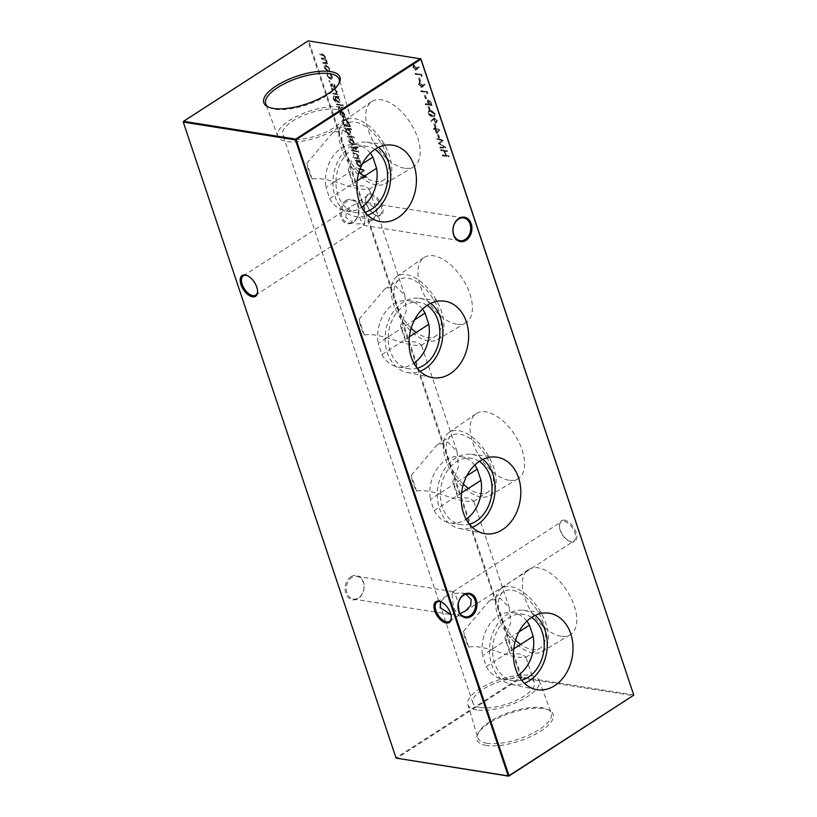 <?xml version="1.0" encoding="UTF-8"?>
<svg xmlns="http://www.w3.org/2000/svg" width="817" height="817" viewBox="0 0 817 817"><rect width="100%" height="100%" fill="white"/><g stroke="black" fill="none" stroke-linecap="round" stroke-linejoin="round"><path stroke-width="0.61" stroke-dasharray="4.08 3.06" d="M535.196 615.395A37.562 28.646 99 0 0 523.288 610.299A37.562 28.646 99 0 0 507.306 614.374A37.562 28.646 99 0 0 489.587 653.539A37.562 28.646 99 0 0 511.513 684.442A37.562 28.646 99 0 0 524.412 683.298M513.791 648.861L486.309 666.59L482.561 655.387L506.009 640.262A33.599 17.943 57.2 0 1 509.747 651.466A33.599 17.943 57.2 0 1 510.135 653.682L521.123 654.029L525.791 656.96L525.597 657.471L519.745 657.338C505.999 656.531 483.174 644.051 468.744 647.115A33.599 17.943 57.2 0 1 463.474 631.347L489.158 601.006L499.881 597.993L509.246 607.521L510.676 622.789L504.855 637.924L510.135 653.682M486.309 666.59A33.599 25.623 99 0 0 502.608 679.05A33.599 25.623 99 0 0 517.804 675.526A33.599 25.623 99 0 0 518.295 675.21M531.571 617.427A33.599 25.623 99 0 0 523.677 614.353A33.599 25.623 99 0 0 508.48 617.866A33.599 25.623 99 0 0 492.661 653.488A33.599 25.623 99 0 0 513.137 680.714A33.599 25.623 99 0 0 521.603 680.234M526.873 621.186A33.599 25.623 99 0 0 513.147 612.679A33.599 25.623 99 0 0 497.951 616.192A33.599 25.623 99 0 0 482.561 655.387M483 459.389A37.562 28.646 99 0 0 471.092 454.293A37.562 28.646 99 0 0 455.11 458.357A37.562 28.646 99 0 0 437.391 497.533A37.562 28.646 99 0 0 459.317 528.436A37.562 28.646 99 0 0 472.216 527.282M461.585 492.845L434.113 510.574L430.365 499.381L453.803 484.256A33.599 17.943 57.2 0 1 457.551 495.449A33.599 17.943 57.2 0 1 457.928 497.676L468.917 498.023L473.594 500.944L473.4 501.464L467.538 501.321C453.803 500.525 430.978 488.035 416.547 491.099A33.599 17.943 57.2 0 1 411.268 475.341L436.962 444.989L447.685 441.987L457.05 451.505L458.47 466.773L452.659 481.907L457.928 497.676M434.113 510.574A33.599 25.623 99 0 0 450.412 523.033A33.599 25.623 99 0 0 465.608 519.52A33.599 25.623 99 0 0 466.098 519.193M479.375 461.421A33.599 25.623 99 0 0 471.47 458.337A33.599 25.623 99 0 0 456.274 461.86A33.599 25.623 99 0 0 440.465 497.482A33.599 25.623 99 0 0 460.931 524.708A33.599 25.623 99 0 0 469.397 524.228M474.677 465.179A33.599 25.623 99 0 0 460.951 456.662A33.599 25.623 99 0 0 445.755 460.185A33.599 25.623 99 0 0 430.365 499.381M430.794 303.373A37.562 28.646 99 0 0 418.896 298.287A37.562 28.646 99 0 0 402.904 302.351A37.562 28.646 99 0 0 385.185 341.526A37.562 28.646 99 0 0 407.121 372.429A37.562 28.646 99 0 0 420.009 371.275M409.388 336.839L381.907 354.568L378.159 343.365L401.607 328.24A33.599 17.943 57.2 0 1 405.355 339.443A33.599 17.943 57.2 0 1 405.732 341.659L416.721 342.006L421.388 344.937L421.194 345.448L415.342 345.315C401.607 344.508 378.771 332.029 364.341 335.093A33.599 17.943 57.2 0 1 359.072 319.324L384.756 288.983L395.489 285.981L404.844 295.499L406.274 310.766L400.453 325.901L405.732 341.659M381.907 354.568A33.599 25.623 99 0 0 398.206 367.027A33.599 25.623 99 0 0 413.402 363.514A33.599 25.623 99 0 0 413.892 363.187M427.168 305.415A33.599 25.623 99 0 0 419.274 302.331A33.599 25.623 99 0 0 404.078 305.844A33.599 25.623 99 0 0 388.269 341.475A33.599 25.623 99 0 0 408.735 368.702A33.599 25.623 99 0 0 417.201 368.212M422.471 309.173A33.599 25.623 99 0 0 408.745 300.656A33.599 25.623 99 0 0 393.549 304.179A33.599 25.623 99 0 0 378.159 343.365M378.598 147.366A37.562 28.646 99 0 0 366.69 142.27A37.562 28.646 99 0 0 350.707 146.345A37.562 28.646 99 0 0 332.989 185.51A37.562 28.646 99 0 0 354.915 216.413A37.562 28.646 99 0 0 367.813 215.269M357.182 180.823L329.711 198.562L325.963 187.359L349.4 172.234A33.599 17.943 57.2 0 1 353.148 183.427A33.599 17.943 57.2 0 1 353.526 185.653L364.525 186L369.192 188.921L368.998 189.442L363.136 189.309C349.4 188.502 326.575 176.023 312.145 179.076A33.599 17.943 57.2 0 1 306.865 163.318L332.56 132.977L343.283 129.964L352.648 139.482L354.078 154.76L348.256 169.885L353.526 185.653M329.711 198.562A33.599 25.623 99 0 0 346.01 211.021A33.599 25.623 99 0 0 361.206 207.498A33.599 25.623 99 0 0 361.696 207.181M374.972 149.399A33.599 25.623 99 0 0 367.068 146.314A33.599 25.623 99 0 0 351.872 149.838A33.599 25.623 99 0 0 336.063 185.459A33.599 25.623 99 0 0 356.529 212.686A33.599 25.623 99 0 0 364.995 212.206M370.275 153.157A33.599 25.623 99 0 0 356.549 144.65A33.599 25.623 99 0 0 341.353 148.163A33.599 25.623 99 0 0 325.963 187.359M564.486 520.184A12.367 6.607 -122.8 0 0 559.431 525.311A12.367 6.607 -122.8 0 0 569.837 541.426A12.367 6.607 -122.8 0 0 571.798 542.028A12.367 6.607 -122.8 0 0 576.036 532.367A12.367 6.607 -122.8 0 0 564.486 520.184M570.909 541.651A11.489 6.138 57.2 0 1 569.081 541.099A11.489 6.138 57.2 0 1 559.431 526.128A11.489 6.138 57.2 0 1 561.289 521.859A11.489 6.138 57.2 0 1 564.118 521.369A11.489 6.138 57.2 0 1 573.912 530.407A11.489 6.138 57.2 0 1 573.738 541.16A11.489 6.138 57.2 0 1 570.909 541.651M370.734 193.976A12.367 6.607 -122.8 0 0 365.679 199.103A12.367 6.607 -122.8 0 0 376.075 215.218A12.367 6.607 -122.8 0 0 378.036 215.821A12.367 6.607 -122.8 0 0 382.285 206.15A12.367 6.607 -122.8 0 0 370.734 193.976M377.148 215.443A11.489 6.138 57.2 0 1 375.33 214.881A11.489 6.138 57.2 0 1 365.679 199.92A11.489 6.138 57.2 0 1 367.527 195.651A11.489 6.138 57.2 0 1 370.367 195.161A11.489 6.138 57.2 0 1 380.16 204.199A11.489 6.138 57.2 0 1 379.987 214.953A11.489 6.138 57.2 0 1 377.148 215.443M341.955 216.822A11.489 8.762 -81 0 1 346.725 201.421A11.489 8.762 -81 0 1 351.923 200.216A11.489 8.762 -81 0 1 358.275 206.292A11.489 8.762 -81 0 1 353.506 221.693A11.489 8.762 -81 0 1 348.318 222.898A11.489 8.762 -81 0 1 341.955 216.822M345.897 200.543A12.367 9.436 99 0 0 340.771 217.138A12.367 9.436 99 0 0 353.21 222.387A12.367 9.436 99 0 0 358.336 205.802A12.367 9.436 99 0 0 345.897 200.543M346.98 592.958A11.489 8.762 -81 0 1 351.749 577.558A11.489 8.762 -81 0 1 356.947 576.353A11.489 8.762 -81 0 1 363.299 582.429A11.489 8.762 -81 0 1 358.54 597.84A11.489 8.762 -81 0 1 353.342 599.045A11.489 8.762 -81 0 1 346.98 592.958M350.922 576.69A12.367 9.436 99 0 0 345.795 593.275A12.367 9.436 99 0 0 358.234 598.524A12.367 9.436 99 0 0 363.371 581.939A12.367 9.436 99 0 0 350.922 576.69M345.816 217.434L346.296 211.603L351.565 205.955L357.917 203.198L358.602 201.411L362.135 206.905C364.127 213.431 364.985 218.956 364.699 223.48L355.375 224.021L345.816 217.434M357.917 203.198C357.642 207.712 358.489 213.237 360.491 219.763L363.647 225.339L364.699 223.48L371.061 220.713L376.331 215.075L376.811 209.234L367.252 202.647L357.917 203.198M440.751 601.772L445.939 596.287L452.301 593.52L453.353 591.661L456.509 597.237L458.255 603.926M465.904 594.235L461.625 592.979L452.301 593.52C452.015 598.044 452.873 603.569 454.865 610.095L458.398 615.589L459.083 613.802L450.851 614.496M561.003 636.208A38.726 20.68 57.2 0 1 528.129 606.071A38.726 20.68 57.2 0 1 528.242 569.694A38.726 20.68 57.2 0 1 538.127 567.825A38.726 20.68 57.2 0 1 571.308 598.606A38.726 20.68 57.2 0 1 570.225 634.758A38.726 20.68 57.2 0 1 561.003 636.208M533.041 652.997A37.562 20.057 57.2 0 1 501.158 623.769A37.562 20.057 57.2 0 1 501.27 588.485A37.562 20.057 57.2 0 1 510.85 586.677A37.562 20.057 57.2 0 1 543.039 616.529A37.562 20.057 57.2 0 1 541.988 651.598A37.562 20.057 57.2 0 1 533.041 652.997M515.588 640.211A33.599 17.943 57.2 0 1 503.732 591.6A33.599 17.943 57.2 0 1 512.024 590.17A33.599 17.943 57.2 0 1 540.68 616.6A33.599 17.943 57.2 0 1 540.17 648.075A33.599 17.943 57.2 0 1 531.877 649.505A33.599 17.943 57.2 0 1 520.643 644.439M508.807 480.202A38.726 20.68 57.2 0 1 475.933 450.065A38.726 20.68 57.2 0 1 476.045 413.688A38.726 20.68 57.2 0 1 485.921 411.819A38.726 20.68 57.2 0 1 519.112 442.6A38.726 20.68 57.2 0 1 518.029 478.752A38.726 20.68 57.2 0 1 508.807 480.202M480.845 496.991A37.562 20.057 57.2 0 1 448.962 467.763A37.562 20.057 57.2 0 1 449.064 432.479A37.562 20.057 57.2 0 1 458.654 430.661A37.562 20.057 57.2 0 1 490.843 460.522A37.562 20.057 57.2 0 1 489.792 495.582A37.562 20.057 57.2 0 1 480.845 496.991M463.382 484.195A33.599 17.943 57.2 0 1 451.525 435.594A33.599 17.943 57.2 0 1 459.818 434.154A33.599 17.943 57.2 0 1 488.484 460.584A33.599 17.943 57.2 0 1 487.963 492.059A33.599 17.943 57.2 0 1 479.671 493.499A33.599 17.943 57.2 0 1 468.437 488.423M456.601 324.186A38.726 20.68 57.2 0 1 423.727 294.059A38.726 20.68 57.2 0 1 423.839 257.682A38.726 20.68 57.2 0 1 433.725 255.803A38.726 20.68 57.2 0 1 466.905 286.583A38.726 20.68 57.2 0 1 465.823 322.746A38.726 20.68 57.2 0 1 456.601 324.186M428.639 340.975A37.562 20.057 57.2 0 1 396.756 311.757A37.562 20.057 57.2 0 1 396.868 276.473A37.562 20.057 57.2 0 1 406.447 274.655A37.562 20.057 57.2 0 1 438.637 304.506A37.562 20.057 57.2 0 1 437.585 339.576A37.562 20.057 57.2 0 1 428.639 340.975M411.186 328.189A33.599 17.943 57.2 0 1 399.329 279.588A33.599 17.943 57.2 0 1 407.622 278.148A33.599 17.943 57.2 0 1 436.278 304.578A33.599 17.943 57.2 0 1 435.767 336.053A33.599 17.943 57.2 0 1 427.475 337.482A33.599 17.943 57.2 0 1 416.241 332.417M404.405 168.179A38.726 20.68 57.2 0 1 371.531 138.042A38.726 20.68 57.2 0 1 371.643 101.665A38.726 20.68 57.2 0 1 381.519 99.797A38.726 20.68 57.2 0 1 414.709 130.577A38.726 20.68 57.2 0 1 413.627 166.729A38.726 20.68 57.2 0 1 404.405 168.179M376.443 184.969A37.562 20.057 57.2 0 1 344.56 155.741A37.562 20.057 57.2 0 1 344.672 120.456A37.562 20.057 57.2 0 1 354.251 118.639A37.562 20.057 57.2 0 1 386.441 148.5A37.562 20.057 57.2 0 1 385.389 183.57A37.562 20.057 57.2 0 1 376.443 184.969M358.98 172.183A33.599 17.943 57.2 0 1 347.133 123.571A33.599 17.943 57.2 0 1 355.415 122.141A33.599 17.943 57.2 0 1 384.082 148.571A33.599 17.943 57.2 0 1 383.561 180.036A33.599 17.943 57.2 0 1 375.269 181.476A33.599 17.943 57.2 0 1 364.045 176.401M486.523 745.441A40.196 14.665 161.5 0 1 477.649 734.269A40.196 14.665 161.5 0 1 505.457 714.906A40.196 14.665 161.5 0 1 543.632 708.594A40.196 14.665 161.5 0 1 549.33 710.29A40.196 14.665 161.5 0 1 536.779 733.482A40.196 14.665 161.5 0 1 486.523 745.441M487.065 743.276A38.726 14.134 161.5 0 1 477.802 737.649A38.726 14.134 161.5 0 1 478.517 732.512A38.726 14.134 161.5 0 1 505.315 713.854A38.726 14.134 161.5 0 1 542.09 707.777A38.726 14.134 161.5 0 1 547.574 709.411A38.726 14.134 161.5 0 1 551.24 713.078A38.726 14.134 161.5 0 1 530.09 734.514A38.726 14.134 161.5 0 1 487.065 743.276M476.873 709.942A37.613 13.726 161.5 0 1 467.875 704.479A37.613 13.726 161.5 0 1 488.903 683.788A37.613 13.726 161.5 0 1 530.315 675.455A37.613 13.726 161.5 0 1 539.2 680.612A37.613 13.726 161.5 0 1 518.662 701.435A37.613 13.726 161.5 0 1 476.873 709.942M268.599 107.129A38.726 14.134 -18.5 0 0 269.426 107.589A38.726 14.134 -18.5 0 0 274.91 109.223A38.726 14.134 -18.5 0 0 311.685 103.146A38.726 14.134 -18.5 0 0 338.483 84.488A38.726 14.134 -18.5 0 0 338.861 83.62M340.127 107.058A37.613 13.726 -18.5 0 0 298.338 115.565A37.613 13.726 -18.5 0 0 277.8 136.388A37.613 13.726 -18.5 0 0 286.685 141.545A37.613 13.726 -18.5 0 0 328.097 133.212A37.613 13.726 -18.5 0 0 349.125 112.521A37.613 13.726 -18.5 0 0 340.127 107.058M336.42 109.458A32.394 11.816 -18.5 0 0 300.595 116.698A32.394 11.816 -18.5 0 0 282.692 134.58A32.394 11.816 -18.5 0 0 290.392 139.156A32.394 11.816 -18.5 0 0 326.228 131.905A32.394 11.816 -18.5 0 0 344.131 114.023A32.394 11.816 -18.5 0 0 336.42 109.458M312.145 179.076L306.865 163.318M364.341 335.093L359.072 319.324M416.547 491.099L411.268 475.341M468.744 647.115L463.474 631.347M480.58 707.542A32.394 11.816 161.5 0 1 472.869 702.977A32.394 11.816 161.5 0 1 490.772 685.095A32.394 11.816 161.5 0 1 526.608 677.844A32.394 11.816 161.5 0 1 534.308 682.42A32.394 11.816 161.5 0 1 516.405 700.302A32.394 11.816 161.5 0 1 480.58 707.542M459.185 611.872L459.083 613.802L460.114 613.506M335.358 85.969L334.163 84.243L334.449 86.612L332.162 84.1L330.844 83.773L330.66 85.346L331.886 87.256L331.6 84.468L333.887 86.98L335.184 87.307L334.276 87.654L335.358 85.969L334.163 84.243M333.745 84.519L334.796 85.887L334.03 86.878L333.969 86.326M333.55 86.602L330.936 83.967L330.242 85.611L331.467 87.521L330.814 85.744L331.181 84.743L332.1 84.754M338.248 97.1L339.045 97.233L338.789 96.447L333.254 96.232L333.826 95.885L333.51 98.653L336.042 102.115L334.102 98.816C333.55 97.121 333.887 96.386 335.103 96.6L335.317 99.031L338.708 102.646L339.606 102.493L338.708 102.646C340.066 102.676 340.495 101.706 339.964 99.745L337.829 97.376L339.045 97.233M338.626 97.499L338.371 96.723L333.407 96.151L333.091 98.918L335.624 102.391L333.683 99.082C333.132 97.397 333.469 96.651 334.684 96.876L335.348 96.641M343.354 106.016L342.874 104.566L343.354 106.016L342.874 104.566L342.221 105.485L343.354 106.016M340.863 114.268L340.556 111.357L340.27 114.084L343.691 117.638L344.978 117.158L345.009 114.819L343.252 112.123L341.435 111.183L343.324 116.851L340.444 114.533L341.046 112.092M340.638 112.358L340.138 111.623L339.852 114.349L343.283 117.914L344.978 117.158L345.009 114.819M351.606 129.525L351.341 128.749L344.917 127.728L345.969 128.626L345.959 131.077L349.451 134.754L350.34 134.611L349.451 134.754C350.82 134.785 351.239 133.794 350.697 131.803L348.869 129.086L351.187 129.791L351.341 128.749M354.21 144.476L354.17 142.189L352.607 139.656L350.687 138.533L349.349 138.951L350.687 138.533C349.298 138.481 348.879 139.452 349.421 141.433L352.883 145.089L354.21 144.476L352.464 145.355L354.21 144.476M358.826 152.238L358.336 150.798L358.826 152.238L358.336 150.798L357.683 151.717L358.826 152.238M357.723 147.601L356.702 146.539L357.111 147.346L355.967 147.785L354.956 146.366L355.405 147.693L351.381 147.06L351.647 147.836L355.661 148.48L356.518 149.45L356.222 148.561L357.662 148.653L356.539 148.949L357.723 147.601L356.222 148.561M357.305 147.867L356.283 146.805L357.111 147.346L355.967 147.785M438.872 137.532L439.515 137.634L438.402 134.305L437.759 134.202L438.453 137.807L439.515 137.634M435.308 126.87L435.951 126.972L434.838 123.633L434.195 123.53L434.889 127.135L435.951 126.972M428.517 112.94C429.66 115.197 431.09 116.331 432.775 116.361L434.746 116.208L435.114 113.992C433.96 111.715 432.53 110.54 430.814 110.479L428.915 110.652L428.098 113.216C429.242 115.463 430.671 116.606 432.356 116.637L432.775 116.361M425.82 104.423L432.091 105.413L430.763 101.727L428.619 99.817L427.505 100.185L428.619 99.817L427.608 101.298L428.455 104.106L425.555 103.647L425.402 104.688L432.091 105.413M361.349 176.829L361.604 177.616L367.497 177.473L361.114 172.959L365.025 170.099L358.367 167.945L358.632 168.731L363.422 170.273L359.96 172.693L365.587 176.727L361.349 176.829L361.604 177.616M421.746 76.318L421.674 74.306L415.404 73.305L415.669 74.092L421.296 74.98L421.327 76.584L422.215 75.91M424.799 84.713L424.258 84.059L422.491 85.948L419.54 82.19L418.518 84.6L421.306 87.521L425.218 84.447L424.677 83.794L422.91 85.673L419.958 81.925L419.192 82.037L419.958 81.925L418.937 84.325L421.725 87.256L423.226 86.571L421.306 87.521L425.218 84.447M425.79 98.418L426.433 98.52L425.32 95.191L424.677 95.089L425.371 98.694L426.433 98.52M329.598 70.916L329.557 68.628L327.995 66.095L326.075 64.972L324.737 65.391L326.075 64.972C324.686 64.921 324.267 65.891 324.809 67.872L328.271 71.528L329.598 70.916L327.852 71.794L329.598 70.916M442.957 155.649L449.227 156.639L448.972 155.863L446.399 155.455L444.908 151.012L447.481 151.421L447.216 150.645L440.945 149.644L441.211 150.43L444.264 150.91L445.755 155.353L442.702 154.873L442.538 155.914L449.227 156.639M396.082 758.094L183.325 121.764L308.009 41.31L520.817 677.313L396.122 757.768L396.674 758.35L521.358 677.885L633.481 695.696L633.726 694.91L521.603 677.099L308.806 41.095L420.918 58.906M323.277 63.052L327.852 63.777L326.8 62.878L326.943 60.836L325.166 58.64L325.493 56.496L322.592 54.004L320.111 53.605L320.376 54.392L322.858 54.78L324.972 56.536L324.747 58.181L321.561 57.946L321.827 58.722L324.155 59.09L326.432 60.877L326.197 62.511L323.011 62.276L322.858 63.328L327.852 63.777M332.07 76.134L330.027 73.07L331.528 76.104L330.63 78.534L327.903 75.532L327.413 72.652L327.341 75.45L330.844 79.3L331.763 79.147L330.844 79.3C332.284 79.31 332.693 78.248 332.07 76.134L330.027 73.07M329.608 73.336L331.11 76.379L330.211 78.8L331.304 78.422L330.211 78.8L327.903 75.532M427.536 93.649L427.475 91.637L421.204 90.646L421.47 91.422L427.097 92.311L427.128 93.914L428.016 93.24M419.989 81.087L420.632 81.189L419.519 77.85L418.876 77.748L419.57 81.353L420.632 81.189M418.998 67.382L418.467 66.728L416.69 68.608L413.739 64.86L412.728 67.26L415.506 70.191L419.417 67.106L418.886 66.453L417.109 68.342L414.158 64.584L412.973 64.972L414.158 64.584L413.136 66.994L415.924 69.925L417.426 69.241L415.506 70.191L419.417 67.106M360.542 161.46L360.277 160.673L355.691 159.948L356.743 160.857L356.743 163.298L360.226 166.985L361.124 166.842L360.226 166.985C361.604 167.005 362.023 166.025 361.471 164.033L359.694 161.317L360.542 161.46L360.277 160.673M429.507 109.529L430.15 109.631L429.037 106.302L428.394 106.2L429.088 109.805L430.15 109.631M430.671 120.885L431.192 121.559L432.928 119.558L435.931 123.408L436.932 120.957L434.103 117.965L431.09 120.62L431.611 121.294L433.347 119.282L436.676 123.296L435.931 123.408L437.35 120.681L434.521 117.689L431.09 120.62M436.891 133.437L440.24 129.331L435.9 128.647L435.563 127.646L434.92 127.544L435.257 128.545L433.807 128.31L434.072 129.086L435.522 129.321L436.472 133.702L440.292 129.494M440.097 147.091L440.353 147.867L446.245 147.724L439.863 143.21L443.774 140.35L437.115 138.206L437.381 138.982L442.171 140.534L438.709 142.944L444.336 146.978L440.097 147.091L440.353 147.867M352.678 150.951L357.264 151.676L357.009 150.9L352.423 150.175L352.27 151.216L357.264 151.676M355.099 158.171L359.684 158.896L358.592 157.987L358.694 155.72L355.579 152.983L353.24 152.616L353.506 153.392L356.733 153.994L358.183 155.771L357.683 157.732L354.844 157.395L354.68 158.437L359.684 158.896M359.266 159.172L358.173 158.263L358.275 155.996L355.16 153.259L352.821 152.881L353.087 153.667L356.314 154.26L357.764 156.037L357.264 157.998L357.917 157.63L354.844 157.395M347.919 136.725L354.353 137.746L354.098 136.97L347.664 135.949L347.511 136.99L354.353 137.746M343.344 123.04L344.243 125.726L350.513 126.717L349.931 124.97L348.777 122.182L344.917 119.098L343.569 119.292L342.926 123.306L344.243 125.726M342.946 108.641L341.751 106.915L342.037 109.274L339.749 106.772L338.432 106.445L338.238 108.007L339.463 109.917L339.178 107.139L341.475 109.652L342.772 109.978L341.853 110.326L342.946 108.641L341.751 106.915M341.332 107.19L342.384 108.549L341.618 109.549L341.547 108.998M341.128 109.264L338.524 106.639L337.819 108.283L339.045 110.193L338.401 108.406L338.759 107.405L339.688 107.425M337.217 104.719L341.802 105.454L341.537 104.678L336.961 103.943L336.798 104.995L341.802 105.454M333.612 93.945L338.197 94.67L337.104 93.761L337.207 91.494L334.092 88.757L331.753 88.389L332.008 89.165L335.236 89.768L336.686 91.545L336.195 93.506L333.346 93.169L333.193 94.21L338.197 94.67M337.778 94.946L336.686 94.037L336.788 91.77L333.673 89.033L331.334 88.655L331.59 89.441L334.817 90.033L336.267 91.81L335.777 93.771L336.43 93.404L333.346 93.169M329.997 81.904L329.517 80.454L329.997 81.904L329.517 80.454L328.822 81.363L329.997 81.904M348.256 169.885A33.599 17.943 57.2 0 1 349.4 172.234L362.339 163.89M400.453 325.901A33.599 17.943 57.2 0 1 401.607 328.24L414.536 319.896M452.659 481.907A33.599 17.943 57.2 0 1 453.803 484.256L466.742 475.913M504.855 637.924A33.599 17.943 57.2 0 1 506.009 640.262L518.938 631.919M257.559 291.26A11.489 6.138 -122.8 0 0 257.569 290.872A11.489 6.138 -122.8 0 0 247.919 275.901A11.489 6.138 -122.8 0 0 247.551 275.748M451.311 617.478A11.489 6.138 -122.8 0 0 451.321 617.08A11.489 6.138 -122.8 0 0 441.67 602.119A11.489 6.138 -122.8 0 0 441.303 601.966M520.817 677.313L521.603 677.099L521.358 677.885L520.817 677.313M308.806 41.095L308.009 41.31L308.806 41.095M448.809 156.915L448.972 155.863M448.553 156.139L446.399 155.455M445.98 155.73L444.908 151.012M444.489 151.278L447.481 151.421M447.062 151.686L447.216 150.645M446.797 150.91L440.945 149.644M440.526 149.919L441.211 150.43M440.792 150.696L444.264 150.91M443.845 151.176L445.755 155.353M445.336 155.628L442.702 154.873M442.283 155.138L442.538 155.914M327.433 64.053L327.597 63.001M326.381 63.144L327.147 62.102M326.729 62.368L326.943 60.836M326.524 61.101L325.166 58.64M324.747 58.916L325.493 56.496M325.074 56.761L322.174 54.269L320.111 53.605M319.692 53.881L320.376 54.392M319.958 54.657L324.972 56.536M324.553 56.812L324.329 58.446L321.561 57.946M321.142 58.211L321.827 58.722M321.408 58.987L326.432 60.877M326.014 61.152L325.779 62.776L323.011 62.276M322.592 62.541L322.858 63.328M329.139 68.894L327.576 66.371L325.656 65.237C324.267 65.197 323.849 66.157 324.39 68.138L327.852 71.794L329.18 71.191L329.557 68.628M324.952 68.23L325.912 66.024L328.577 68.812L327.586 71.018L324.952 68.23L326.33 65.748L328.996 68.536L328.005 70.752L325.37 67.964M325.217 66.136L326.33 65.748L325.217 66.136M328.281 70.916L327.586 71.018L328.281 70.916M327.484 75.797L327.934 73.356M327.525 73.622L327.413 72.652M326.994 72.927L327.341 75.45M326.923 75.715L330.425 79.576C331.865 79.576 332.274 78.524 331.651 76.41M426.014 98.796L425.32 95.191M424.258 95.354L425.371 98.694M427.597 93.516L427.475 91.637M427.056 91.912L421.204 90.646M420.786 90.912L421.47 91.422M421.051 91.688L427.097 92.311M426.678 92.587L427.128 93.914M419.152 84.651L419.764 82.966L421.664 85.121L421.031 86.745L419.152 84.651L420.183 82.691L422.083 84.845L421.449 86.469L419.57 84.386M419.315 83.038L420.183 82.691L419.315 83.038M420.214 81.455L419.519 77.85M418.457 78.023L419.57 81.353M421.797 76.175L421.674 74.306M421.255 74.572L415.404 73.305M414.985 73.581L415.669 74.092M415.25 74.357L421.296 74.98M420.878 75.246L421.327 76.584M413.351 67.321L413.964 65.626L415.863 67.791L415.23 69.404L413.351 67.321L414.382 65.36L416.282 67.515L415.649 69.139L413.77 67.055M413.514 65.707L414.382 65.36L413.514 65.707M361.185 177.892L367.497 177.473M367.037 177.626L361.114 172.959M360.695 173.235L365.066 170.212M364.607 170.365L358.367 167.945M357.958 168.22L358.632 168.731M358.214 168.996L363.422 170.273M363.003 170.549L359.96 172.693M359.603 173.133L365.587 176.727M365.168 176.993L360.93 177.105M359.858 160.949L355.691 159.948M355.272 160.224L355.957 160.724M355.538 161L356.743 160.857M356.324 161.123L356.743 163.298M356.324 163.574L359.807 167.25C361.185 167.271 361.604 166.29 361.053 164.299L361.471 164.033M361.053 164.299L359.694 161.317M359.276 161.592L360.123 161.725M356.876 163.635L357.815 161.357L360.491 164.197L359.541 166.474L356.876 163.635L358.234 161.092L360.91 163.931L359.96 166.198L357.295 163.359M357.1 161.47L358.234 161.092L357.1 161.47M360.226 166.351L359.541 166.474L360.226 166.351M431.672 105.689L430.763 101.727M430.345 102.002L428.2 100.082L427.608 101.298M427.189 101.563L428.455 104.106M428.037 104.372L425.555 103.647M425.136 103.912L425.402 104.688M428.465 100.869L430.763 104.811L428.68 104.474L428.159 102.952L428.884 100.593L431.182 104.535L429.099 104.208L428.465 100.869M429.732 109.907L429.037 106.302M427.975 106.465L429.088 109.805M432.356 116.637L434.327 116.484L435.114 113.992M434.695 114.257C433.541 111.99 432.111 110.816 430.396 110.744L430.814 110.479M430.396 110.744L428.496 110.918L428.098 113.216M430.651 111.52L434.041 114.135L433.756 115.748L432.101 115.861L428.731 113.287L429.191 111.602L431.07 111.255L434.46 113.859L434.174 115.483L432.52 115.585L429.15 113.022L429.609 111.337L431.07 111.255M429.007 111.694L429.609 111.337L429.007 111.694M436.298 120.896L435.706 122.642L433.786 120.416L434.399 118.751L436.717 120.62L436.125 122.366L434.205 120.15L434.818 118.475L436.717 120.62M433.919 118.822L434.818 118.475L433.919 118.822M435.532 127.238L434.838 123.633M433.776 123.806L434.889 127.135M439.822 129.607L435.9 128.647M435.481 128.912L435.563 127.646M434.501 127.809L435.257 128.545M434.838 128.81L433.807 128.31M433.388 128.586L434.072 129.086M433.653 129.362L435.522 129.321M435.104 129.586L436.472 133.702M436.605 132.272L435.747 129.689L438.463 130.128L436.605 132.272L436.166 129.423L438.882 129.852L437.024 132.007M439.097 137.91L438.402 134.305M437.34 134.468L438.453 137.807M439.934 148.143L446.245 147.724M445.786 147.877L439.863 143.21M439.444 143.486L443.815 140.463M443.355 140.616L437.115 138.206M436.707 138.471L437.381 138.982M436.962 139.258L442.171 140.534M441.752 140.8L438.709 142.944M438.351 143.383L444.336 146.978M443.917 147.244L439.679 147.356M356.692 147.622L356.181 148.153L356.692 147.622M355.548 148.051L355.518 146.457M354.537 146.631L355.405 147.693M354.987 147.969L351.381 147.06M350.963 147.326L351.647 147.836M351.228 148.112L355.661 148.48M355.242 148.745L355.957 149.368M355.538 149.634L356.518 149.45M356.1 149.725L355.803 148.837M356.845 151.942L357.009 150.9M356.59 151.165L352.423 150.175M352.004 150.44L352.27 151.216M358.408 152.513L358.643 151.87L358.408 152.513M357.917 151.063L357.683 151.717L357.917 151.063M354.425 157.661L354.68 158.437M353.751 142.454L352.188 139.932L350.268 138.798C348.879 138.757 348.461 139.717 349.002 141.698L352.464 145.355L353.792 144.752L354.17 142.189M349.564 141.79L350.524 139.574L353.189 142.372L352.198 144.578L349.564 141.79L350.942 139.309L353.608 142.097L352.617 144.313L349.982 141.525M349.829 139.697L350.942 139.309L349.829 139.697M352.903 144.476L352.198 144.578L352.903 144.476M353.935 138.012L354.098 136.97M353.679 137.236L347.664 135.949M347.245 136.214L347.511 136.99M350.922 129.015L344.917 127.728M344.498 127.993L345.172 128.504M344.754 128.769L345.969 128.626M345.55 128.902L345.959 131.077M345.54 131.343L349.033 135.03C350.401 135.05 350.82 134.07 350.279 132.078L350.697 131.803M350.279 132.078L348.869 129.086M348.45 129.362L351.187 129.791M346.091 131.404L347.031 129.137L349.707 131.976L348.767 134.254L346.091 131.404L347.45 128.861L350.125 131.711L349.186 133.978L346.51 131.139M346.326 129.249L347.45 128.861L346.326 129.249M349.441 134.131L348.767 134.254L349.441 134.131M343.824 125.992L350.513 126.717M350.095 126.992L348.777 122.182M348.369 122.458L344.917 119.098M344.498 119.364L343.15 119.568L342.926 123.306M348.992 125.501L349.196 126.114L344.212 125.318L343.201 121.876L343.722 120.293L344.764 120.15L347.919 122.805L349.615 125.838L344.631 125.052L343.62 121.6L344.141 120.028L345.183 119.874L348.338 122.54L349.41 125.236M343.283 117.914L344.56 117.423L343.283 117.914M344.59 115.085L343.252 112.123M342.834 112.389L341.435 111.183M341.016 111.449L343.324 116.851M342.905 117.117L340.444 114.533M343.446 117.127L341.833 112.317L344.018 114.952L343.446 117.127L342.252 112.052L344.437 114.686L344.549 116.249L343.446 117.127M341.966 108.824L341.618 109.549L341.966 108.824M338.401 108.406L338.759 107.405L338.401 108.406M339.269 107.691L340.485 108.457M340.066 108.732L341.475 109.652M341.057 109.917L341.853 110.326L342.527 108.906M342.936 106.281L343.181 105.638L342.936 106.281M342.456 104.842L342.221 105.485L342.456 104.842M341.383 105.72L341.537 104.678M341.118 104.944L336.961 103.943M336.543 104.219L336.798 104.995M334.929 96.906L335.317 99.031M334.899 99.306L338.289 102.911C339.647 102.942 340.076 101.982 339.545 100.021L339.964 99.745M339.545 100.021L337.829 97.376M335.44 99.347L336.359 97.141L338.963 99.868L338.003 102.135L335.44 99.347L336.778 96.866L339.382 99.592L338.422 101.859L335.858 99.082M335.634 97.243L336.778 96.866L335.634 97.243M338.708 102.013L338.003 102.135L338.708 102.013M332.928 93.434L333.193 94.21M334.378 86.153L334.03 86.878L334.378 86.153M330.814 85.744L331.181 84.743L330.814 85.744M331.682 85.029L332.897 85.785M332.478 86.061L333.887 86.98M333.469 87.256L334.276 87.654L334.939 86.245M329.578 82.17L329.864 81.537L329.578 82.17M329.098 80.73L328.822 81.363L329.098 80.73M511.513 684.442L536.136 689.538M502.608 679.05L513.137 680.714M459.317 528.436L483.93 533.521M450.412 523.033L460.931 524.708M407.121 372.429L431.733 377.515M398.206 367.027L408.735 368.702M354.915 216.413L379.537 221.509M346.01 211.021L356.529 212.686M569.081 541.099L569.837 541.426M559.431 526.128L559.431 525.311M375.33 214.881L376.075 215.218M365.679 199.92L365.679 199.103M351.923 200.216L358.969 201.339M367.252 202.647L463.658 217.955M356.947 576.353L453.353 591.661M461.625 592.979L468.682 594.102M437.013 602.047L445.939 596.287M243.262 275.84L351.565 205.955M501.27 588.485L528.242 569.694M489.158 601.006L503.732 591.6M449.064 432.479L476.045 413.688M436.962 444.989L451.525 435.594M396.868 276.473L423.839 257.682M384.756 288.983L399.329 279.588M344.672 120.456L371.643 101.665M332.56 132.977L347.133 123.571M478.517 732.512L477.649 734.269M467.875 704.479L477.802 737.649M269.426 107.589L267.67 106.71M277.8 136.388L265.76 103.922M472.869 702.977L282.692 134.58M452.986 591.743L561.289 521.859M358.602 201.411L367.527 195.651M371.061 220.713L379.987 214.953M465.435 611.045L573.738 541.16M534.308 682.42L525.791 656.96M509.246 607.521L473.594 500.944M457.05 451.505L421.388 344.937M404.844 295.499L369.192 188.921M352.648 139.482L344.131 114.023M349.125 112.521L339.198 79.351M338.483 84.488L339.351 82.731M539.2 680.612L551.24 713.078M547.574 709.411L549.33 710.29M368.998 189.442L383.561 180.036M385.389 183.57L413.627 166.729M421.194 345.448L435.767 336.053M437.585 339.576L465.823 322.746M473.4 501.464L487.963 492.059M489.792 495.582L518.029 478.752M525.597 657.471L540.17 648.075M541.988 651.598L570.225 634.758M255.711 295.141L364.014 225.257M449.473 621.349L458.398 615.589M458.031 615.661L465.077 616.784M353.342 599.045L449.748 614.353M363.647 225.339L460.053 240.647M348.318 222.898L355.375 224.021M247.919 275.901L247.163 275.574M257.569 290.872L257.569 291.689M441.67 602.119L440.925 601.782M451.321 617.08L451.321 617.897M356.549 144.65L367.068 146.314M366.69 142.27L391.67 145.069M408.745 300.656L419.274 302.331M418.896 298.287L443.876 301.075M460.951 456.662L471.47 458.337M471.092 454.293L496.072 457.081M513.147 612.679L523.677 614.353M523.288 610.299L548.278 613.097"/><path stroke-width="1.23" d="M531.796 617.284A38.726 29.535 99 0 0 513.525 657.675A38.726 29.535 99 0 0 536.136 689.538A38.726 29.535 99 0 0 554.672 685.667A38.726 29.535 99 0 0 572.84 643.939A38.726 29.535 99 0 0 548.278 613.097A38.726 29.535 99 0 0 531.796 617.284M524.412 683.298A37.562 28.646 99 0 0 529.498 680.694A37.562 28.646 99 0 0 547.114 648.586A37.562 28.646 99 0 0 535.196 615.395M521.603 680.234A33.599 25.623 99 0 0 528.333 677.201A33.599 25.623 99 0 0 544.193 647.044A33.599 25.623 99 0 0 531.571 617.427M479.589 461.278A38.726 29.535 99 0 0 461.329 501.658A38.726 29.535 99 0 0 483.93 533.521A38.726 29.535 99 0 0 502.475 529.661A38.726 29.535 99 0 0 520.643 487.933A38.726 29.535 99 0 0 496.072 457.081A38.726 29.535 99 0 0 479.589 461.278M472.216 527.282A37.562 28.646 99 0 0 477.302 524.688A37.562 28.646 99 0 0 494.918 492.58A37.562 28.646 99 0 0 483 459.389M469.397 524.228A33.599 25.623 99 0 0 476.127 521.195A33.599 25.623 99 0 0 491.987 491.037A33.599 25.623 99 0 0 479.375 461.421M427.393 305.262A38.726 29.535 99 0 0 409.123 345.652A38.726 29.535 99 0 0 431.733 377.515A38.726 29.535 99 0 0 450.269 373.645A38.726 29.535 99 0 0 468.437 331.927A38.726 29.535 99 0 0 443.876 301.075A38.726 29.535 99 0 0 427.393 305.262M420.009 371.275A37.562 28.646 99 0 0 425.095 368.681A37.562 28.646 99 0 0 442.712 336.573A37.562 28.646 99 0 0 430.794 303.373M417.201 368.212A33.599 25.623 99 0 0 423.931 365.179A33.599 25.623 99 0 0 439.791 335.031A33.599 25.623 99 0 0 427.168 305.415M375.197 149.256A38.726 29.535 99 0 0 356.927 189.646A38.726 29.535 99 0 0 379.537 221.509A38.726 29.535 99 0 0 398.073 217.639A38.726 29.535 99 0 0 416.241 175.91A38.726 29.535 99 0 0 391.67 145.069A38.726 29.535 99 0 0 375.197 149.256M367.813 215.269A37.562 28.646 99 0 0 372.899 212.665A37.562 28.646 99 0 0 390.516 180.557A37.562 28.646 99 0 0 378.598 147.366M364.995 212.206A33.599 25.623 99 0 0 371.725 209.172A33.599 25.623 99 0 0 387.595 179.015A33.599 25.623 99 0 0 374.972 149.399M446.266 623.024A12.367 6.607 57.2 0 1 434.715 610.85A12.367 6.607 57.2 0 1 438.964 601.179A12.367 6.607 57.2 0 1 440.925 601.782A12.367 6.607 57.2 0 1 451.321 617.897A12.367 6.607 57.2 0 1 446.266 623.024M441.303 601.966A11.489 6.138 -122.8 0 0 439.852 601.557A11.489 6.138 -122.8 0 0 437.013 602.047A11.489 6.138 -122.8 0 0 436.84 612.801A11.489 6.138 -122.8 0 0 446.633 621.839A11.489 6.138 -122.8 0 0 449.473 621.349A11.489 6.138 -122.8 0 0 451.311 617.478M252.514 296.816A12.367 6.607 57.2 0 1 240.964 284.633A12.367 6.607 57.2 0 1 245.202 274.972A12.367 6.607 57.2 0 1 247.163 275.574A12.367 6.607 57.2 0 1 257.569 291.689A12.367 6.607 57.2 0 1 252.514 296.816M247.551 275.748A11.489 6.138 -122.8 0 0 246.091 275.349A11.489 6.138 -122.8 0 0 243.262 275.84A11.489 6.138 -122.8 0 0 243.088 286.593A11.489 6.138 -122.8 0 0 252.882 295.631A11.489 6.138 -122.8 0 0 255.711 295.141A11.489 6.138 -122.8 0 0 257.559 291.26M458.664 611.198A12.367 9.436 -81 0 1 463.79 594.613A12.367 9.436 -81 0 1 476.229 599.862A12.367 9.436 -81 0 1 471.103 616.457A12.367 9.436 -81 0 1 458.664 611.198M475.045 600.178A11.489 8.762 99 0 0 468.682 594.102A11.489 8.762 99 0 0 460.073 598.932A11.489 8.762 99 0 0 458.725 610.707A11.489 8.762 99 0 0 465.077 616.784A11.489 8.762 99 0 0 473.697 611.953A11.489 8.762 99 0 0 475.045 600.178M453.629 235.061A12.367 9.436 -81 0 1 458.766 218.476A12.367 9.436 -81 0 1 471.205 223.725A12.367 9.436 -81 0 1 466.078 240.31A12.367 9.436 -81 0 1 453.629 235.061M470.02 224.042A11.489 8.762 99 0 0 463.658 217.955A11.489 8.762 99 0 0 455.049 222.796A11.489 8.762 99 0 0 453.701 234.571A11.489 8.762 99 0 0 460.053 240.647A11.489 8.762 99 0 0 468.662 235.817A11.489 8.762 99 0 0 470.02 224.042M450.851 614.496L440.189 607.766L440.751 601.772M460.114 613.506L465.435 611.045L470.704 605.397L471.184 599.566L465.904 594.235M520.643 644.439A33.599 17.943 57.2 0 1 515.588 640.211M468.437 488.423A33.599 17.943 57.2 0 1 463.382 484.195M416.241 332.417A33.599 17.943 57.2 0 1 411.186 328.189M364.045 176.401A33.599 17.943 57.2 0 1 358.98 172.183M330.477 71.559A40.196 14.665 -18.5 0 0 280.221 83.518A40.196 14.665 -18.5 0 0 267.67 106.71A40.196 14.665 -18.5 0 0 273.368 108.406A40.196 14.665 -18.5 0 0 311.543 102.094A40.196 14.665 -18.5 0 0 339.351 82.731A40.196 14.665 -18.5 0 0 330.477 71.559M338.861 83.62A38.726 14.134 -18.5 0 0 339.198 79.351A38.726 14.134 -18.5 0 0 329.935 73.724A38.726 14.134 -18.5 0 0 286.91 82.486A38.726 14.134 -18.5 0 0 265.76 103.922A38.726 14.134 -18.5 0 0 268.599 107.129M458.255 603.926L459.185 611.872M420.918 58.906L308.213 40.85L183.519 121.304L295.642 139.115L420.326 58.65L420.918 58.906L633.726 694.91L420.878 59.233L296.183 139.687L508.991 775.69L633.675 695.236L508.787 776.15L396.082 758.094L508.194 775.905L295.397 139.901L183.274 122.09L396.082 758.094M357.182 180.823L376.596 168.302L372.848 157.109L362.339 163.89M409.388 336.839L428.792 324.318L425.044 313.115L414.536 319.896M461.585 492.845L480.988 480.325L477.251 469.132L466.742 475.913M513.791 648.861L533.195 636.331L529.447 625.138L518.938 631.919M508.787 776.15L508.194 775.905L508.787 776.15M295.642 139.115L295.397 139.901L296.183 139.687L295.642 139.115M372.848 157.109A33.599 25.623 99 0 0 370.275 153.157M361.696 207.181A33.599 25.623 99 0 0 376.596 168.302M425.044 313.115A33.599 25.623 99 0 0 422.471 309.173M413.892 363.187A33.599 25.623 99 0 0 428.792 324.318M477.251 469.132A33.599 25.623 99 0 0 474.677 465.179M466.098 519.193A33.599 25.623 99 0 0 480.988 480.325M529.447 625.138A33.599 25.623 99 0 0 526.873 621.186M518.295 675.21A33.599 25.623 99 0 0 533.195 636.331"/></g></svg>
